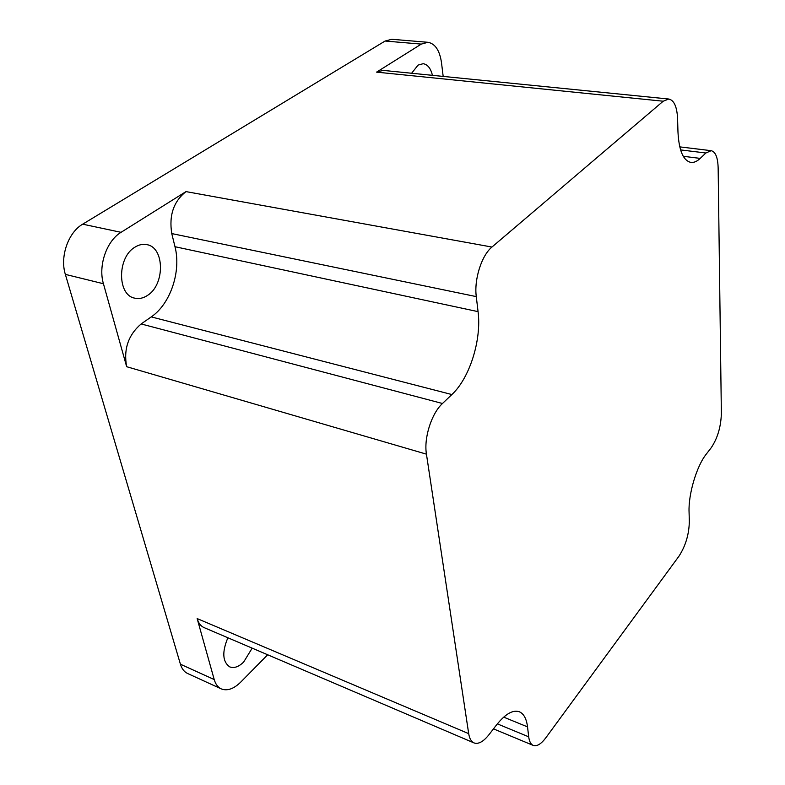 <?xml version="1.0" encoding="UTF-8"?>
<svg xmlns="http://www.w3.org/2000/svg" width="785" height="785" viewBox="0 0 785 785"><rect width="100%" height="100%" fill="white"/><g stroke="black" fill="none" stroke-linecap="round" stroke-linejoin="round"><path stroke-width="1.18" d="M252.171 648.145L243.654 662.059C238.64 666.897 233.999 668.506 229.72 666.877C222.518 661.784 221.9 652.08 227.886 637.773M134.922 247.187C138.925 244.675 142.909 243.831 146.874 244.645C164.732 247.461 164.997 284.7 147.56 295.376C143.302 298.221 139.024 299.144 134.706 298.143C117.181 295.209 117.132 257.343 134.922 247.187M411.615 73.25L418.081 65.096L423.164 63.703C427.629 64.419 430.72 68.295 432.437 75.34M491.959 247.049C481.597 255.39 473.963 279.45 476.279 296.612L478.065 311.645C481.725 339.758 469.695 378.076 451.875 394.551L442.465 403.5C431.514 413.45 423.704 438.05 426.441 454.152L468.694 733.641C469.489 738.587 471.265 741.678 474.022 742.924C478.408 744.445 483.383 741.707 488.957 734.711L496.63 724.8C505.393 713.889 512.978 709.552 519.376 711.789C523.791 713.732 526.509 718.766 527.53 726.881L528.707 736.821C529.306 741.472 530.817 744.337 533.221 745.407C536.891 746.633 541.11 744.072 545.889 737.723L679.025 556.104C685.619 545.879 689.063 534.3 689.338 521.358L689.063 511.948C688.298 494.158 696.688 466.025 706.235 454.172L711.19 447.774C717.529 438.344 720.924 426.932 721.366 413.538L718.147 167.892C717.833 157.481 715.508 151.74 711.161 150.681L705.882 152.996L700.21 158.403C697.021 161.416 693.92 162.75 690.928 162.407C683.254 160.719 678.937 150.563 677.965 131.949L677.583 118.653C677.004 106.76 674.07 100.215 668.8 99.028L663.207 101.216L491.959 247.049L185.996 191.609L121.047 232.321C106.603 240.848 98.017 265.821 103.434 283.738L65.351 274.377L180.422 664.208L214.217 679.555C215.561 684.196 217.906 687.307 221.252 688.887C227.248 691.212 233.763 688.936 240.809 682.037L267.675 654.768M65.351 274.377C59.758 256.793 68.216 232.419 82.69 224.176L121.047 232.321M443.172 76.41L441.494 62.633C439.669 50.387 435.145 43.617 427.923 42.302L421.27 44.107L385.101 41.036L82.69 224.176M385.101 41.036L391.852 39.279L427.923 42.302M221.252 688.887L187.625 673.501C184.22 671.891 181.826 668.8 180.422 664.208M468.694 733.641L197.153 618.58L214.217 679.555M197.153 618.58C198.477 623.133 200.813 626.155 204.159 627.637L474.022 742.924M103.434 283.738L126.66 366.703C123.441 349.227 128.279 334.979 141.143 323.95L151.25 316.895C170.443 303.942 181.394 271.355 174.986 246.716L171.768 233.577C168.873 215.414 173.622 201.421 185.996 191.609M421.27 44.107L376.574 72.132L383.168 70.395L668.8 99.028M663.207 101.216L376.574 72.132M426.441 454.152L126.66 366.703M705.882 152.996L680.575 149.906M700.21 158.403L683.264 156.284M476.279 296.612L171.768 233.577M478.065 311.645L174.986 246.716M451.875 394.551L151.25 316.895M442.465 403.5L141.143 323.95M527.53 726.881L503.676 717.137M528.707 736.821L497.366 723.868M711.161 150.681L679.761 146.874M533.221 745.407L493.49 728.863"/></g></svg>
